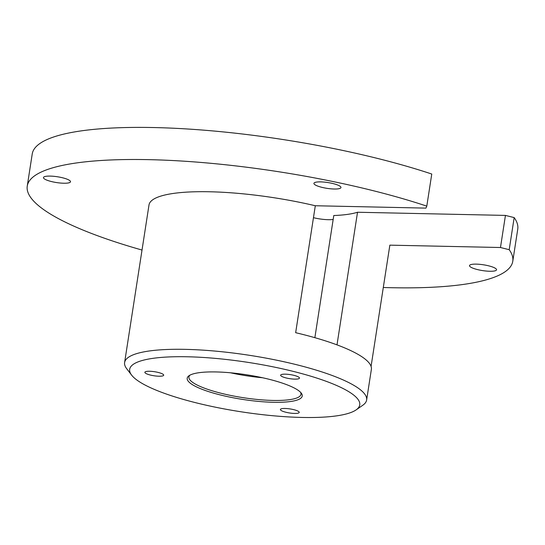 <?xml version="1.0" encoding="UTF-8"?>
<svg xmlns="http://www.w3.org/2000/svg" width="545" height="545" viewBox="0 0 545 545"><rect width="100%" height="100%" fill="white"/><g stroke="black" fill="none" stroke-linecap="round" stroke-linejoin="round"><path stroke-width="0.82" d="M334.187 189.013A13.679 2.929 8.8 0 1 320.474 186.962A13.679 2.929 8.8 0 1 313.92 183.358A13.679 2.929 8.8 0 1 320.692 181.887A13.679 2.929 8.8 0 1 334.405 183.938A13.679 2.929 8.8 0 1 340.959 187.541A13.679 2.929 8.8 0 1 334.187 189.013M489.785 271.26A13.679 2.929 8.8 0 1 476.071 269.21A13.679 2.929 8.8 0 1 469.518 265.606A13.679 2.929 8.8 0 1 476.289 264.127A13.679 2.929 8.8 0 1 490.003 266.185A13.679 2.929 8.8 0 1 496.556 269.789A13.679 2.929 8.8 0 1 489.785 271.26M63.738 183.229A13.679 2.929 8.8 0 1 50.024 181.178A13.679 2.929 8.8 0 1 43.471 177.568A13.679 2.929 8.8 0 1 50.249 176.096A13.679 2.929 8.8 0 1 63.956 178.147A13.679 2.929 8.8 0 1 70.509 181.758A13.679 2.929 8.8 0 1 63.738 183.229M333.172 219.444A16.404 3.515 8.8 0 1 328.172 219.69A16.404 3.515 8.8 0 1 313.464 217.687M431.763 174.032A245.659 52.654 -171.2 0 0 153.853 127.55A245.659 52.654 -171.2 0 0 32.223 153.997L27.25 186.097A245.659 52.654 8.8 0 1 148.88 159.651A245.659 52.654 8.8 0 1 426.796 206.133L431.763 174.032M512.777 261.259L517.75 229.159A245.659 52.654 -171.2 0 0 514.173 217.591L509.2 249.699A245.659 52.654 8.8 0 1 512.777 261.259A245.659 52.654 8.8 0 1 391.147 287.706A245.659 52.654 8.8 0 1 383.298 287.501M142.02 250.053A245.659 52.654 8.8 0 1 27.25 186.097M131.645 375.151A116.405 24.947 8.8 0 1 187.316 356.771A116.405 24.947 8.8 0 1 314.513 377.344A116.405 24.947 8.8 0 1 356.103 409.894A116.405 24.947 8.8 0 1 302.114 417.45A116.405 24.947 8.8 0 1 131.645 375.151L126.678 368.693A122.448 26.249 8.8 0 1 124.607 362.541L149.003 204.947A122.448 26.249 8.8 0 1 209.634 191.765A122.448 26.249 8.8 0 1 315.31 205.744L425.931 208.115L426.796 206.133M124.607 362.541A122.448 26.249 8.8 0 1 185.239 349.359A122.448 26.249 8.8 0 1 307.966 367.718A122.448 26.249 8.8 0 1 366.628 400.01A122.448 26.249 8.8 0 1 362.8 405.242L356.103 409.894M514.173 217.591L505.447 215.411L500.474 247.512L389.852 245.148L371.077 366.404M366.628 400.01L371.37 369.367A122.448 26.249 -171.2 0 0 295.656 332.695L315.31 205.744M262.554 377.746A56.687 12.154 8.8 0 1 230.542 372.794M158.977 376.22A9.524 2.044 8.8 0 1 149.432 374.796A9.524 2.044 8.8 0 1 144.868 372.283A9.524 2.044 8.8 0 1 149.582 371.261A9.524 2.044 8.8 0 1 159.133 372.685A9.524 2.044 8.8 0 1 163.691 375.198A9.524 2.044 8.8 0 1 158.977 376.22M294.511 413.43A9.524 2.044 8.8 0 1 284.967 412.006A9.524 2.044 8.8 0 1 280.403 409.493A9.524 2.044 8.8 0 1 285.117 408.471A9.524 2.044 8.8 0 1 294.661 409.894A9.524 2.044 8.8 0 1 299.225 412.408A9.524 2.044 8.8 0 1 294.511 413.43M300.527 392.271A56.687 12.154 8.8 0 1 300.963 394.328A56.687 12.154 8.8 0 1 272.895 400.432A56.687 12.154 8.8 0 1 216.079 391.93A56.687 12.154 8.8 0 1 188.917 376.983A56.687 12.154 8.8 0 1 189.953 375.151M294.743 379.129A9.524 2.044 8.8 0 1 285.199 377.699A9.524 2.044 8.8 0 1 280.634 375.192A9.524 2.044 8.8 0 1 285.355 374.163A9.524 2.044 8.8 0 1 294.899 375.594A9.524 2.044 8.8 0 1 299.464 378.101A9.524 2.044 8.8 0 1 294.743 379.129M273.413 402.285A58.199 12.474 8.8 0 1 209.818 391.998A58.199 12.474 8.8 0 1 189.02 375.723A58.199 12.474 8.8 0 1 216.018 371.942A58.199 12.474 8.8 0 1 301.249 393.095A58.199 12.474 8.8 0 1 273.413 402.285M505.447 215.411L357.527 212.243A92.214 19.763 8.8 0 1 333.778 215.527L314.867 337.682M357.527 212.243L337.001 344.869M509.2 249.699L500.474 247.512"/></g></svg>
